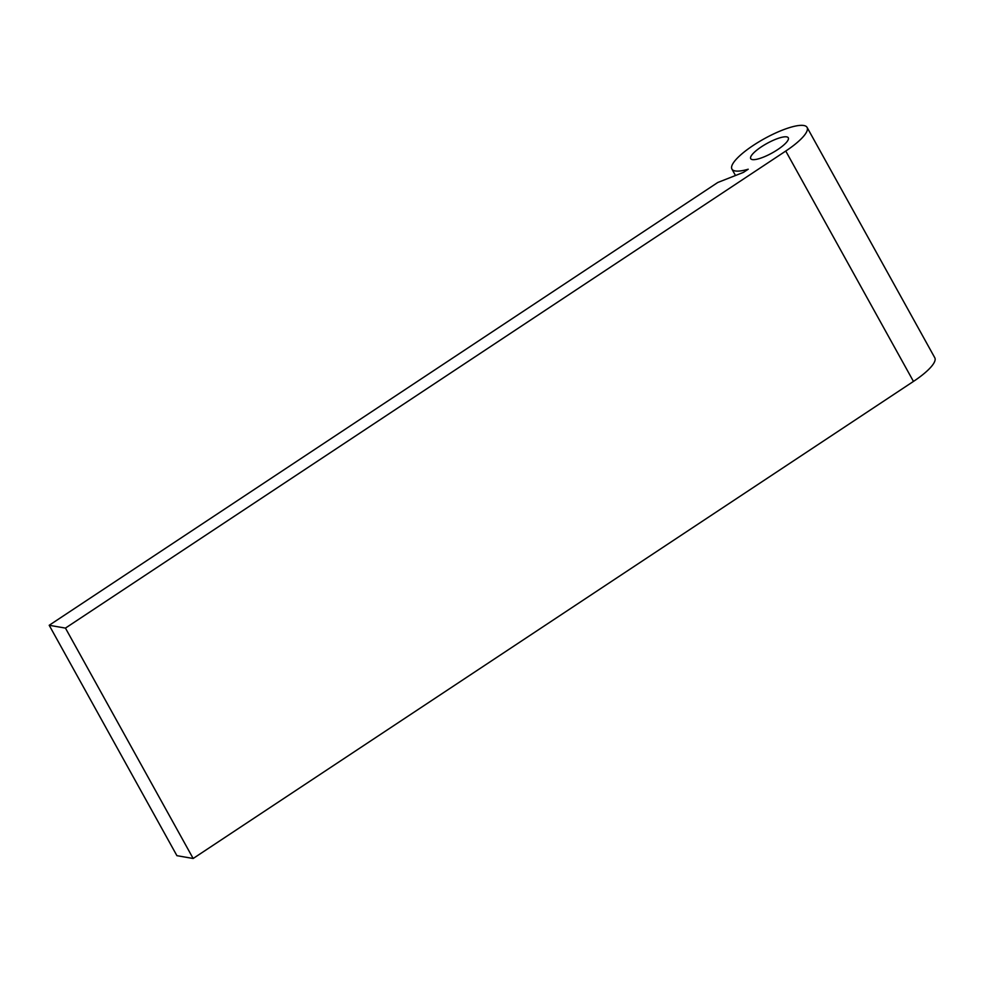 <?xml version="1.0" encoding="UTF-8"?>
<svg xmlns="http://www.w3.org/2000/svg" width="984" height="984" viewBox="0 0 984 984"><rect width="100%" height="100%" fill="white"/><g stroke="black" fill="none" stroke-linecap="round" stroke-linejoin="round"><path stroke-width="1.48" d="M786.659 136.874A21.488 5.412 151 0 1 788.295 137.809A21.488 5.412 151 0 1 774.937 151.339A21.488 5.412 151 0 1 752.354 159.593A21.488 5.412 151 0 1 750.706 158.645A21.488 5.412 151 0 1 764.064 145.128A21.488 5.412 151 0 1 786.659 136.874M735.208 170.945A42.976 10.836 151 0 1 731.911 169.063A42.976 10.836 151 0 1 758.627 142.016A42.976 10.836 151 0 1 803.805 125.509A42.976 10.836 151 0 1 807.089 127.391A42.976 10.836 151 0 1 785.761 151.044L65.448 628.099L49.2 625.283L717.766 182.495L743.461 172.372L748.221 169.223A42.976 10.836 151 0 1 735.208 170.945M807.089 127.391L934.8 357.782A42.976 10.836 151 0 1 913.459 381.423L193.159 858.491L176.911 855.674L49.2 625.283M193.159 858.491L65.448 628.099M913.459 381.423L785.761 151.044M735.491 175.521L731.911 169.063"/></g></svg>
